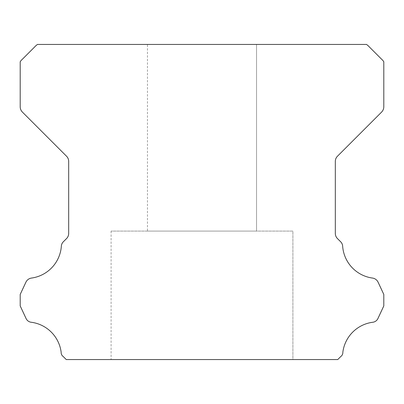 <?xml version="1.0" encoding="UTF-8"?>
<svg xmlns="http://www.w3.org/2000/svg" width="404" height="404" viewBox="0 0 404 404"><rect width="100%" height="100%" fill="white"/><g stroke="black" fill="none" stroke-linecap="round" stroke-linejoin="round"><path stroke-width="0.3" stroke-dasharray="2.02 1.52" d="M147.46 44.44L256.54 44.44L147.46 44.44L256.54 44.44L147.46 44.44L256.54 44.44L256.54 231.088L147.46 231.088L256.54 231.088L147.46 231.088L256.54 231.088L147.46 231.088L256.54 231.088L256.54 44.44L147.46 44.44L147.46 231.088M256.54 44.44L256.54 231.088M292.9 231.088L111.1 231.088L292.9 231.088L111.1 231.088L292.9 231.088L111.1 231.088L292.9 231.088L292.9 359.56L111.1 359.56L292.9 359.56L111.1 359.56L292.9 359.56L111.1 359.56L292.9 359.56L292.9 231.088L292.9 359.56M111.1 231.088L111.1 359.56M61.166 352.308A4.823 4.823 0 0 0 63.236 356.54L66.256 359.56L337.744 359.56L340.764 356.54A4.823 4.823 0 0 0 342.834 352.308A34.678 34.678 0 0 1 372.498 322.291A6.61 6.61 0 0 0 378.114 318.12L383.8 305.919L383.8 294.435L378.094 282.194A7.272 7.272 0 0 0 372.498 278.063A34.678 34.678 0 0 1 342.658 246.268A6.767 6.767 0 0 0 340.516 241.637L337.451 238.567A7.272 7.272 0 0 1 335.32 233.426L335.32 161.378A7.272 7.272 0 0 1 337.451 156.237L381.654 112.034A7.585 7.585 0 0 0 383.8 106.914L383.8 61.751A12.287 12.287 0 0 0 381.517 59.13L369.135 46.743A13.711 13.711 0 0 0 366.489 44.44L37.511 44.44A13.711 13.711 0 0 0 34.865 46.743L22.483 59.13A12.287 12.287 0 0 0 20.2 61.751L20.2 106.914A7.585 7.585 0 0 0 22.346 112.034L66.549 156.237A7.272 7.272 0 0 1 68.68 161.378L68.68 233.426A7.272 7.272 0 0 1 66.549 238.567L63.484 241.637A6.767 6.767 0 0 0 61.342 246.268A34.678 34.678 0 0 1 31.502 278.063A7.272 7.272 0 0 0 25.906 282.194L20.2 294.435L20.2 305.919L25.886 318.12A6.61 6.61 0 0 0 31.502 322.291A34.678 34.678 0 0 1 61.166 352.308"/><path stroke-width="0.61" d="M61.155 352.576A4.823 4.823 0 0 1 61.166 352.308A34.678 34.678 0 0 0 31.502 322.291A6.61 6.61 0 0 1 25.886 318.12L20.2 305.919L20.2 294.435L25.906 282.194A7.272 7.272 0 0 1 31.502 278.063A34.678 34.678 0 0 0 61.342 246.268A6.767 6.767 0 0 1 63.484 241.637L66.549 238.567A7.272 7.272 0 0 0 68.68 233.426L68.68 161.378A7.272 7.272 0 0 0 66.549 156.237L22.346 112.034A7.585 7.585 0 0 1 20.2 106.914L20.2 61.751A12.287 12.287 0 0 1 22.483 59.13L34.865 46.743A13.711 13.711 0 0 1 37.511 44.44L366.489 44.44A13.711 13.711 0 0 1 369.135 46.743L381.517 59.13A12.287 12.287 0 0 1 383.8 61.751L383.8 106.914A7.585 7.585 0 0 1 381.654 112.034L337.451 156.237A7.272 7.272 0 0 0 335.32 161.378L335.32 233.426A7.272 7.272 0 0 0 337.451 238.567L340.516 241.637A6.767 6.767 0 0 1 342.658 246.268A34.678 34.678 0 0 0 372.498 278.063A7.272 7.272 0 0 1 378.094 282.194L383.8 294.435L383.8 305.919L378.114 318.12A6.61 6.61 0 0 1 372.498 322.291A34.678 34.678 0 0 0 342.834 352.308A4.823 4.823 0 0 1 340.764 356.54L337.744 359.56L66.256 359.56L63.236 356.54A4.823 4.823 0 0 1 61.155 352.576"/></g></svg>
